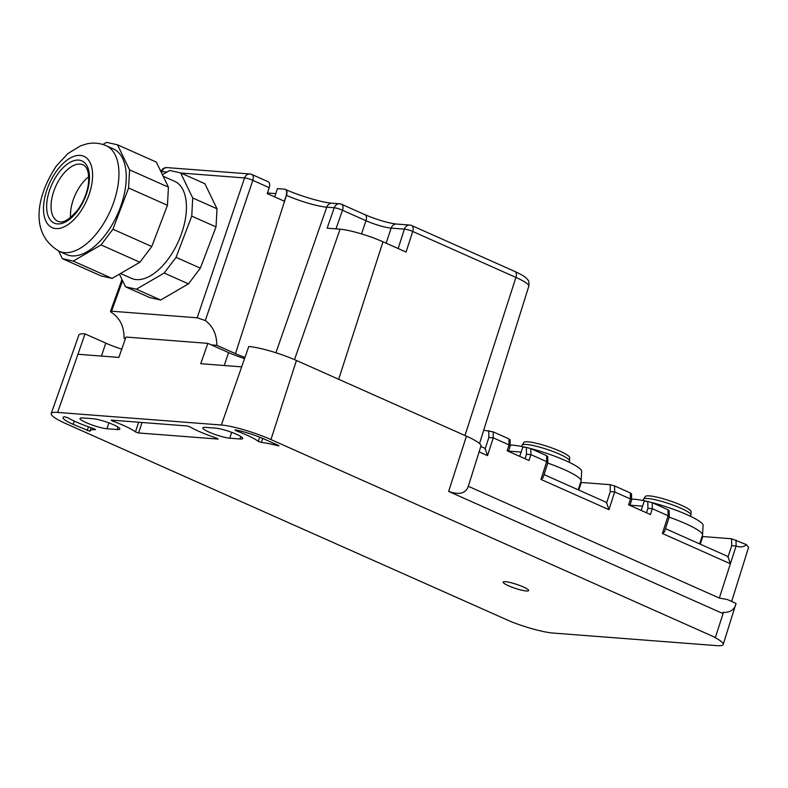 <?xml version="1.0" encoding="UTF-8"?>
<svg xmlns="http://www.w3.org/2000/svg" width="788" height="788" viewBox="0 0 788 788"><rect width="100%" height="100%" fill="white"/><g stroke="black" fill="none" stroke-linecap="round" stroke-linejoin="round"><path stroke-width="1.18" d="M51.21 413.562L78.889 334.989A36.012 5.634 18.4 0 1 85.055 333.905L77.943 354.265L118.87 357.407L125.981 337.047L207.845 343.351L200.733 363.701L241.67 366.853L221.349 425.018A37.479 5.861 18.4 0 1 270.954 439.566L715.376 637.482L723.059 613.625L722.773 612.424C730.23 612.7 734.652 609.685 736.041 603.401L723.197 644.476A37.479 5.861 18.4 0 1 716.765 645.638L553.038 633.05A37.479 5.861 18.4 0 1 511.373 621.791L66.3 423.826A37.479 5.861 18.4 0 1 51.21 413.562A37.479 5.861 18.4 0 1 57.623 412.429L221.349 425.018M241.67 366.853L248.781 346.493A36.012 5.634 18.4 0 1 296.436 360.471L466.437 436.178L448.638 491.416C459.345 495.179 465.895 493.465 468.299 486.265L480.946 446.018M523.242 586.912A13.426 2.098 18.4 0 1 528.649 590.586A13.426 2.098 18.4 0 1 521.498 590.143A13.426 2.098 18.4 0 1 508.575 585.789A13.426 2.098 18.4 0 1 503.168 582.115A13.426 2.098 18.4 0 1 510.319 582.559A13.426 2.098 18.4 0 1 523.242 586.912M215.715 428.16A15.612 2.443 18.4 0 1 236.38 434.227A15.612 2.443 -161.6 0 1 242.674 438.502A15.612 2.443 -161.6 0 1 239.995 438.975L229.761 438.187A15.612 2.443 -161.6 0 1 209.096 432.129A15.612 2.443 -161.6 0 1 202.802 427.854A15.612 2.443 -161.6 0 1 205.481 427.372L215.715 428.16M117.205 429.529A15.612 2.443 -161.6 0 0 119.874 429.056A15.612 2.443 -161.6 0 0 113.59 424.781A15.612 2.443 18.4 0 0 92.915 418.714L82.681 417.935A15.612 2.443 -161.6 0 0 80.012 418.408A15.612 2.443 -161.6 0 0 86.296 422.683A15.612 2.443 -161.6 0 0 106.971 428.751L117.205 429.529L118.023 427.066M95.437 429.667L93.979 428.721A34.357 5.378 -161.6 0 1 67.719 417.719L64.567 416.763A24.989 3.91 -161.6 0 0 63.05 417.512A24.989 3.91 -161.6 0 0 73.117 424.358L90.009 431.282A37.479 5.861 -161.6 0 1 90.059 430.878A37.479 5.861 -161.6 0 1 95.437 429.667L95.535 429.391M235.021 429.864L235.75 430.632A34.357 5.378 -161.6 0 1 258.257 441.349L261.32 442.423A37.479 5.861 -161.6 0 1 277.78 445.722L278.982 445.831L278.223 445.319L264.128 439.044A24.989 3.91 -161.6 0 0 235.021 429.864M111.226 420.122L112.28 420.95A34.357 5.378 -161.6 0 1 135.447 431.893L138.56 432.967L218.118 439.083L216.71 438.138A34.357 5.378 -161.6 0 1 190.125 426.938L187.17 425.963L111.226 420.122M669.239 517.007L668.116 515.726L668.007 509.718L652.228 502.695L647.805 501.454L644.239 501.178L641.166 510.427M642.584 506.152L629.996 505.187M580.529 482.729A43.724 6.836 -161.6 0 0 581.347 482.473L578.816 490.087M547.808 462.93L546.685 461.66L546.586 455.641L530.797 448.618L526.384 447.377L522.818 447.111L519.735 456.36M521.163 452.076L508.575 451.11M85.055 333.905L105.769 343.125A28.112 4.393 -161.6 0 0 121.766 349.143M207.845 343.351L228.559 352.571A28.112 4.393 -161.6 0 0 244.556 358.589M480.71 446.402L480.985 445.801A36.012 5.634 -161.6 0 0 466.437 436.178M480.808 446.451L485.083 448.352L487.536 455.622L479.084 451.859M665.476 528.679L727.935 556.495L730.387 563.775L719.336 598.062L727.413 599.56L736.041 603.401M544.045 474.603L606.514 502.419L608.957 509.698L540.962 479.419L546.685 461.66L530.895 454.627L526.492 454.252L525.054 458.724M701.96 536.805A43.724 6.836 -161.6 0 0 702.778 536.549L731.589 538.765L746.394 544.626L748.6 547.345L731.658 601.451M702.778 536.549L700.246 544.163M727.945 557.323L731.707 545.631L736.11 546.015C740.336 547.552 743.764 547.089 746.394 544.626M581.347 482.473L610.168 484.689L614.581 485.93L630.37 492.953L630.804 493.889M606.514 503.256L610.276 491.564L614.679 491.939L630.469 498.971L630.37 492.953M485.083 449.18L488.856 437.488L493.258 437.862L509.038 444.895L508.94 438.886L493.16 431.854L483.704 430.228M547.818 462.901L543.011 477.824L540.962 479.419M546.586 455.641L547.02 456.577M669.248 516.977L664.432 531.9L662.393 533.486L730.387 563.775L736.11 546.015L736.012 539.997M668.007 509.718L668.451 510.644M508.496 451.347L510.2 445.988L509.038 444.895L507.157 450.756L529.014 460.488L530.895 454.627L530.797 448.618M508.94 438.886L509.383 439.812M629.927 505.423L631.621 500.055L630.469 498.971L628.578 504.832L650.435 514.564L652.326 508.703L668.116 515.726L662.393 533.486M646.485 512.801L647.923 508.329L652.326 508.703L652.228 502.695M468.299 486.265L719.336 598.062M723.059 613.625L448.638 491.416M715.376 637.482L714.726 637.433A37.479 5.861 18.4 0 1 723.197 644.476M122.554 280.686L111.571 311.211L197.167 317.791L205.333 320.529C212.947 326.222 216.769 334.486 216.798 345.321L235.474 353.635A27.481 4.295 -161.6 0 0 244.96 357.427M125.548 338.308L124.021 338.19C124.179 327.365 120.475 319.11 112.901 313.417C110.29 311.752 109.847 311.024 111.571 311.211L110.517 311.358L121.982 279.494M211.342 344.908L216.798 345.321M124.021 338.19L125.381 338.791M205.333 320.529L252.83 180.363C253.766 176.847 253.263 174.838 251.333 174.355L251.924 174.503A6.245 6.245 0 0 0 249.865 173.981A6.245 5.23 94.4 0 0 244.566 177.94A6.245 1.123 18.7 0 1 252.83 180.363L269.181 187.652L267.26 193.612L284.261 201.176L286.477 195.355L235.474 353.635M251.924 174.503L268.284 181.782A6.245 3.28 114 0 1 269.181 187.652M286.182 195.217A6.245 3.28 114 0 0 285.276 189.356A6.245 3.28 114 0 0 284.685 189.209L277.425 188.647L274.677 196.911M464.959 435.518L515.913 277.415A6.245 3.28 -66 0 0 515.007 271.545C527.438 277.356 526.65 278.873 527.674 279.72C528.797 280.351 529.181 282.498 528.817 286.172A32.032 5.014 -161.6 0 0 515.913 277.415L412.695 231.455L406.056 252.061L382.988 241.788A32.416 5.073 -161.6 0 0 340.081 229.2L294.505 359.633M285.423 189.425A6.245 3.28 114 0 1 285.581 189.484A6.245 3.28 114 0 1 286.477 195.355A30.427 4.758 -161.6 0 0 326.764 207.165L334.26 207.746L327.119 228.205L340.081 229.2M267.467 192.981L275.77 193.621M200.349 268.156L176.059 257.341L191.74 216.109L216.02 226.924L200.349 268.156L188.47 283.857L160.693 300.031L149.789 297.598L125.499 286.783L119.402 274.155M191.74 216.109L192.715 197.975L180.619 172.907L169.716 170.484L162.427 174.719M176.059 257.341L164.18 273.042L136.403 289.216L125.499 286.783M120.544 273.495L131.458 278.351A53.091 27.866 -66 0 0 168.268 258.947A53.091 27.866 -66 0 0 174.66 181.348L163.155 176.216M160.693 300.031L136.403 289.216M216.02 226.924L217.005 208.79L204.9 183.722L180.619 172.907M217.005 208.79L192.715 197.975M188.47 283.857L164.18 273.042M151.779 246.526L112.92 229.219L128.602 187.987L167.45 205.294L151.779 246.526L139.9 262.227L112.123 278.4L101.219 275.967L62.36 258.661L58.696 251.067M167.45 205.294L168.435 187.16L156.329 162.092L117.481 144.795L106.567 142.362L102.923 144.49M128.602 187.987L129.577 169.853L168.435 187.16M129.577 169.853L117.481 144.795M112.92 229.219L101.041 244.92L73.264 261.094L62.36 258.661M66.409 254.514A57.78 30.328 -66 0 0 106.469 233.396A57.78 30.328 -66 0 0 113.423 148.942L106.134 145.701A57.78 30.328 114 0 1 99.18 230.145A57.78 30.328 114 0 1 59.13 251.264L66.409 254.514M101.041 244.92L139.9 262.227M73.264 261.094L112.123 278.4M70.575 217.537A30.919 16.233 114 0 1 81.066 184.786A30.919 16.233 114 0 1 88.729 176.778M643.087 500.538L643.5 499.287A24.989 3.91 18.4 0 1 643.579 499.139A24.989 3.91 18.4 0 1 644.732 498.577A24.989 3.91 18.4 0 1 671.189 504.409A24.989 3.91 18.4 0 1 690.948 514.899A24.989 3.91 18.4 0 1 690.918 515.066L690.505 516.317M690.948 514.899L691.135 511.707A24.152 3.782 -161.6 0 0 672.026 501.572A24.152 3.782 -161.6 0 0 646.455 495.938A24.152 3.782 -161.6 0 0 645.342 496.479L643.579 499.139M699.606 543.878L702.502 535.17A42.316 6.619 -161.6 0 0 702.551 534.894L703.093 525.33A39.814 6.225 -161.6 0 0 652.031 502.606M647.096 501.404A39.814 6.225 -161.6 0 0 631.612 499.149M702.551 534.894A42.316 6.619 -161.6 0 0 669.189 517.155M521.656 446.471L522.08 445.21A24.989 3.91 18.4 0 1 522.149 445.062A24.989 3.91 18.4 0 1 523.301 444.501A24.989 3.91 18.4 0 1 549.758 450.332A24.989 3.91 18.4 0 1 569.527 460.822A24.989 3.91 18.4 0 1 569.497 460.99L569.074 462.241M569.527 460.822L569.704 457.641A24.152 3.782 -161.6 0 0 550.605 447.495A24.152 3.782 -161.6 0 0 525.025 441.861A24.152 3.782 -161.6 0 0 523.921 442.403L522.149 445.062M578.175 489.801L581.071 481.094A42.316 6.619 -161.6 0 0 581.13 480.818L581.662 471.263A39.814 6.225 -161.6 0 0 530.6 448.53M525.675 447.328A39.814 6.225 -161.6 0 0 510.181 445.072M581.13 480.818A42.316 6.619 -161.6 0 0 547.759 463.088M77.943 354.265L57.623 412.429M296.436 360.471L270.954 439.566M231.711 432.336L229.761 438.187M240.813 436.513L239.995 438.975M108.921 422.89L106.971 428.751M74.22 421.058L73.117 424.358M88.473 426.83L87.212 430.632M235.947 430.041L235.75 430.632M259.656 437.163L258.257 441.349M262.66 438.404L261.32 442.423M277.947 445.2L277.78 445.722M112.526 420.231L112.28 420.95M138.658 422.24L135.447 431.893M142.037 422.496L138.56 432.967M105.769 343.125L101.465 356.068M228.559 352.571L224.255 365.514M731.707 545.631L731.589 538.765M610.276 491.564L610.168 484.689M608.957 509.698L614.679 491.939L614.581 485.93M488.856 437.488L488.737 430.622M487.536 455.622L493.258 437.862L493.16 431.854M526.492 454.252L526.384 447.377M647.923 508.329L647.805 501.454M197.167 317.791L244.566 177.94L180.925 173.045M251.333 174.355A6.245 5.23 94.4 0 0 249.865 173.981L167.125 167.617A6.245 5.23 94.4 0 0 161.826 171.577L167.125 171.991M160.919 171.607A6.245 0.946 -160.2 0 1 161.826 171.577L161.432 172.661M275.899 352.748L326.764 207.165A6.245 5.23 94.4 0 1 332.063 203.206L339.569 203.777A6.245 5.23 94.4 0 0 334.26 207.746A6.245 1.034 -160.7 0 1 342.494 210.268L335.993 228.884M382.988 241.788L338.682 379.284M398.147 248.535L404.402 229.131A6.245 1.064 17.9 0 1 412.695 231.455A6.245 3.28 -66 0 0 411.799 225.585A6.245 6.245 0 0 0 409.73 225.063L396.502 224.048A6.245 5.23 94.4 0 0 391.163 228.116A19.05 2.985 18.4 0 1 365.947 220.719L361.554 233.918M341.037 204.151A6.245 5.23 94.4 0 0 339.569 203.777A6.245 6.245 0 0 1 341.628 204.299A6.245 3.28 114 0 1 342.494 210.268L365.947 220.719A6.245 3.28 114 0 0 365.08 214.75L341.628 204.299A6.245 3.28 114 0 0 341.037 204.151M386.15 243.197L391.163 228.116L404.402 229.131A6.245 5.23 -85.6 0 1 409.73 225.063M77.815 210.652A34.042 17.868 114 0 1 49.004 217.921A34.042 17.868 114 0 1 58.312 173.34A34.042 17.868 114 0 1 87.113 166.071A34.042 17.868 114 0 1 77.815 210.652M57.908 221.32A30.919 16.233 114 0 1 61.631 176.128A30.919 16.233 114 0 1 83.065 164.83C85.143 165.618 86.769 167.874 87.921 171.577C90.768 184.953 85.134 199.61 77.726 209.884C69.433 219.803 62.823 223.615 57.908 221.32M79.243 213.39A39.036 20.488 114 0 1 46.206 221.724A39.036 20.488 114 0 1 56.874 170.602A39.036 20.488 114 0 1 89.911 162.269A39.036 20.488 114 0 1 79.243 213.39M91.093 427.756L90.059 430.878M547.837 462.743L547.729 456.429M669.268 516.82L669.16 510.496M510.2 445.988L510.092 439.665M631.621 500.055L631.513 493.731M167.125 167.617A6.245 6.245 0 0 0 160.86 171.479M285.276 189.356L285.581 189.484C299.814 195.985 323.001 202.703 332.063 203.206M528.817 286.172L479.537 443.555M515.007 271.545L411.799 225.585M396.502 224.048C387.913 222.994 377.432 219.891 365.08 214.75M106.134 145.701C99.869 143.032 93.437 142.431 86.828 143.879L80.642 145.79L67.876 153.581L56.352 165.992C38.445 192.824 27.442 232.44 59.13 251.264"/></g></svg>
